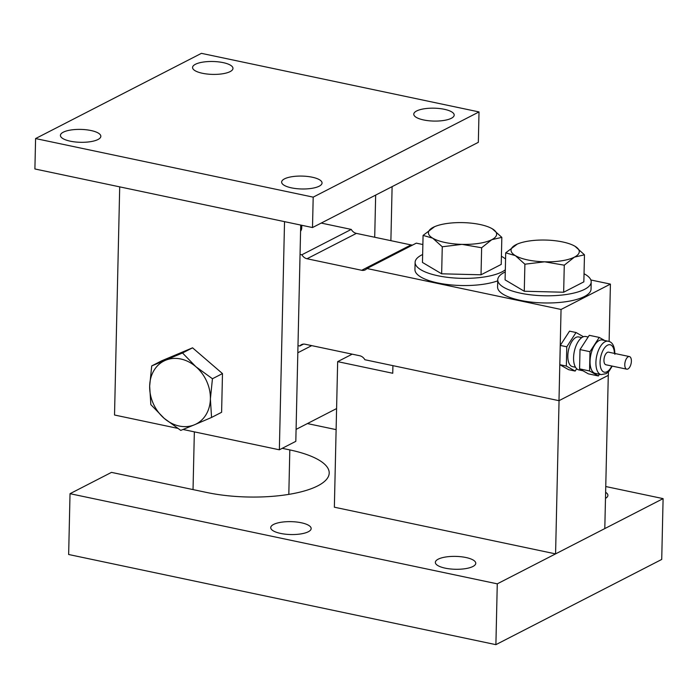 <?xml version="1.0" encoding="UTF-8"?>
<svg xmlns="http://www.w3.org/2000/svg" width="698" height="698" viewBox="0 0 698 698"><rect width="100%" height="100%" fill="white"/><g stroke="black" fill="none" stroke-linecap="round" stroke-linejoin="round"><path stroke-width="1.05" d="M555.573 553.889L604.8 528.587L608.281 375.358L559.054 400.652L555.573 553.889L334.359 507.202L337.658 361.634L392.747 373.264L392.922 365.647M352.193 354.165L337.658 361.634M445.193 568.155A20.216 6.448 1.3 0 0 465.47 568.652A20.216 6.448 1.3 0 0 475.766 563.295A20.216 6.448 1.3 0 0 465.924 557.51A20.216 6.448 1.3 0 0 445.647 557.013A20.216 6.448 1.3 0 0 435.351 562.37A20.216 6.448 1.3 0 0 445.193 568.155M280.587 533.42A20.216 6.448 1.3 0 0 300.864 533.918A20.216 6.448 1.3 0 0 311.16 528.552A20.216 6.448 1.3 0 0 301.309 522.767A20.216 6.448 1.3 0 0 281.041 522.27A20.216 6.448 1.3 0 0 270.737 527.636A20.216 6.448 1.3 0 0 280.587 533.42M605.489 498.355A20.216 6.448 1.3 0 0 607.914 495.388A20.216 6.448 1.3 0 0 605.628 492.308M282.245 448.317L289.818 449.913A80.855 25.791 -178.7 0 1 329.203 473.052A80.855 25.791 -178.7 0 1 288.004 494.507A80.855 25.791 -178.7 0 1 206.905 492.518L111.479 472.38L70.027 493.687L68.648 554.5L495.894 644.655L661.721 559.438L663.1 498.625L605.759 486.532M70.027 493.687L497.273 583.842L495.894 644.655M497.273 583.842L663.1 498.625M336.122 429.628L307.399 423.573M194.349 431.861L193.032 489.595M423.616 119.951A20.216 6.448 1.3 0 0 443.893 120.449A20.216 6.448 1.3 0 0 454.189 115.083A20.216 6.448 1.3 0 0 444.347 109.298A20.216 6.448 1.3 0 0 424.07 108.809A20.216 6.448 1.3 0 0 413.774 114.167A20.216 6.448 1.3 0 0 423.616 119.951M202.403 73.273A20.216 6.448 1.3 0 0 222.679 73.77A20.216 6.448 1.3 0 0 232.975 68.404A20.216 6.448 1.3 0 0 223.133 62.619A20.216 6.448 1.3 0 0 202.856 62.122A20.216 6.448 1.3 0 0 192.561 67.488A20.216 6.448 1.3 0 0 202.403 73.273M70.262 141.179A20.216 6.448 1.3 0 0 90.539 141.677A20.216 6.448 1.3 0 0 100.835 136.311A20.216 6.448 1.3 0 0 90.993 130.526A20.216 6.448 1.3 0 0 70.716 130.029A20.216 6.448 1.3 0 0 60.421 135.395A20.216 6.448 1.3 0 0 70.262 141.179M291.476 187.858A20.216 6.448 1.3 0 0 311.753 188.355A20.216 6.448 1.3 0 0 322.048 182.989A20.216 6.448 1.3 0 0 312.207 177.205A20.216 6.448 1.3 0 0 291.93 176.707A20.216 6.448 1.3 0 0 281.634 182.073A20.216 6.448 1.3 0 0 291.476 187.858M479.02 111.924L478.331 142.331L312.503 227.548L34.9 168.968L35.589 138.562L201.417 53.345L479.02 111.924L313.193 197.141L35.589 138.562M312.503 227.548L313.193 197.141M374.704 237.25L375.664 195.091M390.889 240.67L392.11 186.636M177.528 428.31L114.524 415.013L119.707 186.863M300.716 225.053L295.812 441.345L279.357 449.8L183.051 429.479M279.357 449.8L284.531 221.641M212.445 378.744L210.386 398.924L211.564 417.448L194.541 424.75L180.765 430.396L164.178 418.346L150.838 404.631L149.66 386.116L151.719 365.926L161.753 360.77L192.561 347.822L182.518 352.979L195.859 366.694L212.445 378.744L222.479 373.587L192.561 347.822M211.564 417.448L221.606 412.291L222.479 373.587M151.719 365.926L182.518 352.979M195.859 366.694A35.38 28.906 62.8 0 1 210.386 398.924A35.38 28.906 62.8 0 1 194.541 424.75A35.38 28.906 62.8 0 1 164.178 418.346A35.38 28.906 62.8 0 1 149.66 386.116A35.38 28.906 62.8 0 1 165.496 360.29A35.38 28.906 62.8 0 1 195.859 366.694M423.075 235.401L422.465 262.439L441.651 273.808L481.027 274.794L481.637 247.755L462.015 244.37A34.115 10.88 -178.7 0 1 445.027 242.485A34.115 10.88 -178.7 0 1 432.734 238.193L423.075 235.401L434.645 226.658M490.546 227.862L492.308 228.804A34.115 10.88 -178.7 0 1 491.802 239.676A34.115 10.88 -178.7 0 1 462.015 244.37L442.262 246.769L432.734 238.193A34.115 10.88 -178.7 0 1 433.24 227.321A34.115 10.88 -178.7 0 1 434.959 226.527A34.115 10.88 -178.7 0 1 463.027 222.627A34.115 10.88 -178.7 0 1 490.38 227.784A34.115 10.88 -178.7 0 1 492.308 228.804L501.836 237.372L491.802 239.676L481.637 247.755M505.71 252.833L505.09 279.872L524.277 291.241L563.661 292.235L564.272 265.188L544.649 261.811A34.115 10.88 -178.7 0 1 527.662 259.926A34.115 10.88 -178.7 0 1 515.368 255.634L505.71 252.833L517.288 244.091M573.171 245.303L574.943 246.237A34.115 10.88 -178.7 0 1 574.437 257.117A34.115 10.88 -178.7 0 1 544.649 261.811L524.887 264.202L515.368 255.634A34.115 10.88 -178.7 0 1 515.874 244.754A34.115 10.88 -178.7 0 1 517.584 243.96A34.115 10.88 -178.7 0 1 545.662 240.06A34.115 10.88 -178.7 0 1 573.006 245.225A34.115 10.88 -178.7 0 1 574.943 246.237L584.47 254.814L574.437 257.117L564.272 265.188M631.385 361.171A6.448 3.097 101.9 0 0 629.413 356.565A6.448 3.097 101.9 0 0 624.78 364.565A6.448 3.097 101.9 0 0 626.752 369.172A6.448 3.097 101.9 0 0 631.385 361.171M629.413 356.565L608.586 352.167A6.448 3.097 101.9 0 0 603.953 360.168A6.448 3.097 101.9 0 0 605.934 364.775L626.752 369.172M590.054 361.18A17.057 8.193 -78.1 0 1 602.322 339.996L608.176 341.235A17.057 8.193 -78.1 0 0 595.909 362.419A17.057 8.193 -78.1 0 0 601.135 374.617L595.281 373.378A17.057 8.193 -78.1 0 1 590.054 361.18M588.161 337.012L585.84 336.523A17.057 8.193 101.9 0 0 573.573 357.708A17.057 8.193 101.9 0 0 578.799 369.896L582.952 370.778M581.774 337.605L578.729 336.959A15.164 7.277 101.9 0 0 567.823 355.788A15.164 7.277 101.9 0 0 572.465 366.625L575.518 367.27M422.648 254.508A46.749 14.911 1.3 0 0 415.109 262.369A46.749 14.911 1.3 0 0 437.873 275.745A46.749 14.911 1.3 0 0 505.326 269.786M415.109 262.369L414.944 269.55A46.749 14.911 1.3 0 0 437.716 282.926A46.749 14.911 1.3 0 0 497.718 280.84M505.273 271.941A46.749 14.911 1.3 0 0 497.744 279.802A46.749 14.911 1.3 0 0 520.507 293.177A46.749 14.911 1.3 0 0 567.395 294.329A46.749 14.911 1.3 0 0 591.206 281.922A46.749 14.911 1.3 0 0 584.043 273.729M497.744 279.802L497.578 286.983A46.749 14.911 1.3 0 0 520.342 300.358A46.749 14.911 1.3 0 0 567.23 301.51A46.749 14.911 1.3 0 0 591.049 289.103L591.206 281.922M481.027 274.794L501.225 264.42L501.836 237.372M441.651 273.808L442.262 246.769M563.661 292.235L583.851 281.852L584.47 254.814M524.277 291.241L524.887 264.202M300.053 254.395L301.885 254.779A7.582 6.195 -117.2 0 0 307.024 258.749L361.677 270.283A7.582 6.195 -117.2 0 0 365.307 269.847A7.582 6.195 -117.2 0 0 366.947 268.512L561.052 309.467L558.985 400.687L608.342 375.323L608.42 371.894M561.052 309.467L610.418 284.103L609.11 341.505M583.441 336.724L576.033 332.518L569.524 331.149L560.276 345.423L559.84 364.696L568.652 369.696L575.161 371.066L576.67 368.736M300.576 231.221A46.749 14.911 1.3 0 0 301.728 228.054L301.789 225.288M412.623 245.042A7.582 6.195 62.8 0 1 411.035 244.919L356.381 233.385A7.582 6.195 62.8 0 1 351.242 229.415L301.885 254.779M351.242 229.415L321.202 223.072M297.985 345.615L299.817 345.999A7.582 6.195 -117.2 0 1 301.457 344.664A7.582 6.195 -117.2 0 1 305.087 344.227L359.74 355.753A7.582 6.195 -117.2 0 1 364.88 359.732L558.985 400.687M610.418 284.103L590.857 279.977M422.866 244.527L416.305 243.148L366.947 268.512M336.593 408.566L296.083 429.392M311.727 345.623L297.819 352.769M303.499 344.105L299.817 345.999M505.57 259.045A46.749 14.911 1.3 0 0 501.408 256.297M576.033 332.518L566.785 346.793L566.348 366.066L575.161 371.066M566.348 366.066L559.84 364.696M566.785 346.793L560.276 345.423M604.677 340.493L599.242 337.413L589.26 335.31L580.012 349.585L579.576 368.858L588.388 373.858L598.361 375.96L599.469 374.259M599.242 337.413L589.985 351.696L580.012 349.585M589.985 351.696L589.548 370.97L579.576 368.858M589.548 370.97L598.361 375.96M289.818 449.913L288.815 494.376M611.78 366.014A14.021 6.736 -78.1 0 1 604.023 372.104A14.021 6.736 -78.1 0 1 600.071 362.166A14.021 6.736 -78.1 0 1 607.181 345.397A14.021 6.736 -78.1 0 1 614.441 353.406M356.381 233.385L307.024 258.749M411.035 244.919L361.677 270.283M614.877 354.296C614.746 346.313 612.512 341.959 608.176 341.235M612.225 366.11L609.04 371.223L606.292 373.605L601.135 374.617"/></g></svg>
